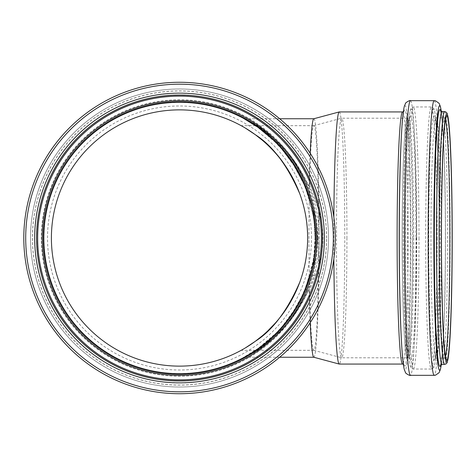 <?xml version="1.0" encoding="UTF-8"?>
<svg xmlns="http://www.w3.org/2000/svg" width="476" height="476" viewBox="0 0 476 476"><rect width="100%" height="100%" fill="white"/><g stroke="black" fill="none" stroke-linecap="round" stroke-linejoin="round"><path stroke-width="0.36" stroke-dasharray="2.38 1.78" d="M279.662 357.256L244.908 357.256L254.422 351.96L272.986 338.436L292.353 317.861L308.68 290.057C298.773 311.072 286.826 327.238 272.837 338.561C257.337 352.186 238.214 360.481 247.246 356.018C267.524 347.349 318.26 304.967 319.045 243.111L319.045 232.895C318.26 171.039 267.524 128.645 247.246 119.982C238.208 115.513 257.343 123.819 272.837 137.439C286.82 148.756 298.767 164.928 308.68 185.943L292.353 158.139L272.98 137.564L254.422 124.04L244.908 118.744L242.927 118.262L257.451 127.169L273.087 140.004L282.554 150.017L294.442 166.231L304.735 185.932L306.288 186.378L308.68 185.943L309.204 184.533A119.256 5.2 -90 0 1 310.191 153.29M310.191 322.71A119.256 5.2 -90 0 1 309.204 291.467L308.68 290.057L307.121 289.676L305.765 289.664L304.444 290.449L300.784 298.434L294.442 309.769L282.554 325.983L276.883 332.218L269.85 338.983L257.451 348.837L242.891 357.756L250.894 353.168L258.545 348.057L275.86 333.271L281.828 326.828L292.621 312.601L301.6 296.774L306.181 286.112L312.976 261.401L313.976 254.725L315.005 238L313.982 221.286L313.19 215.842L306.181 189.894L303.194 182.665L292.627 163.405L280.81 148.006L275.866 142.735L258.545 127.943L243.534 118.584M309.204 291.467L314.975 276.044C325.614 250.679 325.614 225.321 314.975 199.956L309.204 184.533M308.597 196.802L304.444 185.551L309.59 200.069C310.31 201.086 312.107 201.05 314.975 199.956M314.975 276.044C312.107 274.95 310.31 274.914 309.59 275.931L309.62 275.86C319.89 250.62 319.89 225.38 309.62 200.14L315.344 217.443L317.557 238L315.338 258.557L304.444 290.449L308.585 279.233M319.051 243.111A119.256 5.2 -90 0 1 313.851 357.256A119.256 5.2 -90 0 1 313.791 357.244M339.275 111.925A126.075 5.498 -90 0 1 344.773 238A126.075 5.498 -90 0 1 339.275 364.075M333.849 258.819A126.075 5.498 -90 0 1 333.849 217.181M313.791 118.756A119.256 5.2 -90 0 1 313.851 118.744A119.256 5.2 -90 0 1 319.051 232.889M322.258 238A142.735 142.735 0 0 0 108.153 114.389A142.735 142.735 0 0 0 108.153 361.611A142.735 142.735 0 0 0 322.258 238A142.735 142.735 0 0 0 108.153 114.389A142.735 142.735 0 0 0 108.153 361.611A142.735 142.735 0 0 0 322.258 238A142.735 142.735 0 0 0 108.153 114.389A142.735 142.735 0 0 0 108.153 361.611A142.735 142.735 0 0 0 322.258 238M309.192 198.718A135.487 135.487 0 0 0 100.62 127.86A135.487 135.487 0 0 0 100.62 348.14A135.487 135.487 0 0 0 309.192 277.282M280.37 317.04L275.027 323.412M267.679 330.981L262.222 335.866M255.243 341.357C246.639 347.194 241.945 350.181 241.159 350.33L245.396 347.897M318.753 238A112.33 4.897 -90 0 1 313.851 350.33A112.33 4.897 -90 0 1 313.797 350.318A112.33 4.897 -90 0 1 308.954 238A112.33 4.897 -90 0 1 313.797 125.682A112.33 4.897 -90 0 1 313.851 125.67A112.33 4.897 -90 0 1 318.753 238M299.791 282.197C304.955 268.178 307.579 253.446 307.651 238A128.127 128.127 0 0 0 115.46 127.038A128.127 128.127 0 0 0 115.46 348.962A128.127 128.127 0 0 0 307.651 238M248.05 129.74L255.243 134.643M262.222 140.134L267.679 145.019M346.921 238A119.797 5.224 -90 0 1 341.691 357.797A119.797 5.224 -90 0 1 341.631 357.785A119.797 5.224 -90 0 1 336.467 238A119.797 5.224 -90 0 1 341.631 118.215A119.797 5.224 -90 0 1 341.691 118.203A119.797 5.224 -90 0 1 346.921 238M412.632 238A119.797 5.224 -90 0 1 407.408 357.797A119.797 5.224 -90 0 1 402.178 238A119.797 5.224 -90 0 1 407.408 118.203A119.797 5.224 -90 0 1 412.632 238A120.119 5.242 -90 0 1 407.408 358.119A120.119 5.242 -90 0 1 402.166 238A120.119 5.242 -90 0 1 407.408 117.881A120.119 5.242 -90 0 1 412.644 238M311.53 238A132.007 132.007 0 0 0 113.52 123.677A132.007 132.007 0 0 0 113.52 352.323A132.007 132.007 0 0 0 311.53 238M315.011 238A135.487 135.487 0 0 0 111.783 120.666A135.487 135.487 0 0 0 111.783 355.334A135.487 135.487 0 0 0 315.011 238M315.767 238A136.243 136.243 0 0 0 111.402 120.011A136.243 136.243 0 0 0 111.402 355.988A136.243 136.243 0 0 0 315.767 238A136.243 136.243 0 0 0 111.402 120.011A136.243 136.243 0 0 0 111.402 355.988A136.243 136.243 0 0 0 315.767 238A136.243 136.243 0 0 0 111.402 120.011A136.243 136.243 0 0 0 111.402 355.988A136.243 136.243 0 0 0 315.767 238A136.243 136.243 0 0 0 111.402 120.011A136.243 136.243 0 0 0 111.402 355.988A136.243 136.243 0 0 0 315.767 238M328.535 238A149.012 149.012 0 0 0 105.017 108.95A149.012 149.012 0 0 0 105.017 367.05A149.012 149.012 0 0 0 328.535 238A149.012 149.012 0 0 0 105.017 108.95A149.012 149.012 0 0 0 105.017 367.05A149.012 149.012 0 0 0 328.535 238A149.012 149.012 0 0 0 105.017 108.95A149.012 149.012 0 0 0 105.017 367.05A149.012 149.012 0 0 0 328.535 238M315.552 238A136.029 136.029 0 0 0 111.509 120.196A136.029 136.029 0 0 0 111.509 355.804A136.029 136.029 0 0 0 315.552 238M335.247 238A155.723 155.723 0 0 0 101.662 103.137A155.723 155.723 0 0 0 101.662 372.863A155.723 155.723 0 0 0 335.247 238M322.478 238A142.955 142.955 0 0 0 108.046 114.198A142.955 142.955 0 0 0 108.046 361.802A142.955 142.955 0 0 0 322.478 238M444.62 111.604A126.396 5.516 -90 0 1 450.129 238A126.396 5.516 -90 0 1 444.62 364.396M442.049 111.604A126.396 5.516 -90 0 1 447.565 238A126.396 5.516 -90 0 1 442.049 364.396M441.198 113.121A128.407 5.599 -90 0 1 443.394 137.695A128.407 5.599 -90 0 1 445.494 238A128.407 5.599 -90 0 1 443.394 338.305A128.407 5.599 -90 0 1 441.198 362.879M441.306 111.449A132.292 5.771 -90 0 1 443.227 134.66A132.292 5.771 -90 0 1 445.393 238A132.292 5.771 -90 0 1 443.227 341.34A132.292 5.771 -90 0 1 441.306 364.551M434.231 100.674A137.326 5.992 -90 0 1 440.223 238A137.326 5.992 -90 0 1 434.231 375.326M410.461 100.674A137.326 5.992 -90 0 1 416.452 238A137.326 5.992 -90 0 1 410.461 375.326M401.679 130.93A132.292 5.771 -90 0 1 407.688 120.142A132.292 5.771 -90 0 1 410.842 238A132.292 5.771 -90 0 1 407.688 355.858A132.292 5.771 -90 0 1 401.679 345.07M403.327 111.795L404.07 111.206C403.386 111.289 402.458 120.202 401.286 137.951A128.086 5.587 -90 0 1 407.194 122.57A128.086 5.587 -90 0 1 410.36 238A128.086 5.587 -90 0 1 407.194 353.43A128.086 5.587 -90 0 1 401.286 338.049C402.458 355.798 403.386 364.711 404.07 364.794L403.327 364.205M402.619 111.925A126.075 5.498 -90 0 1 408.116 238A126.075 5.498 -90 0 1 402.619 364.075M413.727 238A120.119 5.242 -90 0 1 408.485 358.119A120.119 5.242 -90 0 1 403.249 238A120.119 5.242 -90 0 1 408.485 117.881A120.119 5.242 -90 0 1 413.727 238M415.97 238A122.136 5.325 -90 0 1 412.954 348.069A122.136 5.325 -90 0 1 407.319 333.402A122.136 5.325 -90 0 1 407.319 142.598A122.136 5.325 -90 0 1 412.954 127.931A122.136 5.325 -90 0 1 415.97 238M416.756 238A129.038 5.629 -90 0 1 413.567 354.287A129.038 5.629 -90 0 1 407.611 338.793A129.038 5.629 -90 0 1 407.611 137.207A129.038 5.629 -90 0 1 413.567 121.713A129.038 5.629 -90 0 1 416.756 238M418.999 238A131.049 5.718 -90 0 1 413.281 369.049A131.049 5.718 -90 0 1 407.569 238A131.049 5.718 -90 0 1 413.281 106.951A131.049 5.718 -90 0 1 418.999 238M437.123 238A131.049 5.718 -90 0 1 431.405 369.049A131.049 5.718 -90 0 1 425.693 238A131.049 5.718 -90 0 1 431.405 106.951A131.049 5.718 -90 0 1 437.123 238M439.193 238A129.038 5.629 -90 0 1 437.081 338.793A129.038 5.629 -90 0 1 429.441 325.804A129.038 5.629 -90 0 1 429.441 150.196A129.038 5.629 -90 0 1 437.081 137.207A129.038 5.629 -90 0 1 439.193 238M439.372 238A122.136 5.325 -90 0 1 437.373 333.402A122.136 5.325 -90 0 1 430.143 321.104A122.136 5.325 -90 0 1 430.143 154.896A122.136 5.325 -90 0 1 437.373 142.598A122.136 5.325 -90 0 1 439.372 238M441.442 238A120.119 5.242 -90 0 1 436.206 358.119A120.119 5.242 -90 0 1 430.964 238A120.119 5.242 -90 0 1 436.206 117.881A120.119 5.242 -90 0 1 441.442 238M445.488 356.447A120.119 5.242 -90 0 1 444.62 358.119A120.119 5.242 -90 0 1 439.378 238A120.119 5.242 -90 0 1 444.62 117.881A120.119 5.242 -90 0 1 445.488 119.553M317.67 238A138.147 138.147 0 0 0 110.45 118.363A138.147 138.147 0 0 0 110.45 357.637A138.147 138.147 0 0 0 317.67 238M326.637 238A147.114 147.114 0 0 0 105.969 110.599A147.114 147.114 0 0 0 105.969 365.401A147.114 147.114 0 0 0 326.637 238M326.56 238A147.036 147.036 0 0 0 106.005 110.664A147.036 147.036 0 0 0 106.005 365.336A147.036 147.036 0 0 0 326.56 238M317.742 238A138.219 138.219 0 0 0 110.414 118.298A138.219 138.219 0 0 0 110.414 357.702A138.219 138.219 0 0 0 317.742 238M324.233 238A144.71 144.71 0 0 0 107.165 112.675A144.71 144.71 0 0 0 107.165 363.325A144.71 144.71 0 0 0 324.233 238M333.271 238A153.748 153.748 0 0 0 102.649 104.851A153.748 153.748 0 0 0 102.649 371.149A153.748 153.748 0 0 0 333.271 238M244.908 357.256L243.563 357.399M242.885 118.244L243.664 118.655M243.658 357.345L242.885 357.756M279.662 118.744L244.908 118.744M313.851 125.67L241.159 125.67M313.851 350.33L241.159 350.33M440.597 365.116C441.282 365.032 442.216 356.096 443.394 338.305L441.323 364.539M440.597 110.884C441.282 110.968 442.216 119.904 443.394 137.695L441.323 111.461M313.797 350.318L341.631 357.785M313.797 125.682L341.631 118.215M407.408 118.203L341.691 118.203M407.408 357.797L341.691 357.797M446.089 117.144L444.62 117.881L436.206 117.881L434.731 117.144C435.367 117.185 436.248 125.67 437.373 142.598L437.081 137.207C436.278 122.082 435.284 112.77 434.1 109.26L433.654 108.314L431.405 106.951L413.281 106.951L411.038 108.314L410.592 109.26C409.402 112.77 408.414 122.082 407.611 137.207L407.319 142.598C408.438 125.67 409.324 117.185 409.961 117.144L408.485 117.881L407.408 117.881M446.089 358.856L444.62 358.119L436.206 358.119L434.731 358.856C435.367 358.815 436.248 350.33 437.373 333.402L437.081 338.793C436.278 353.918 435.284 363.23 434.1 366.74L433.654 367.686L431.405 369.049L413.281 369.049L411.038 367.686L410.592 366.74C409.402 363.23 408.414 353.918 407.611 338.793L407.319 333.402C408.438 350.33 409.324 358.815 409.961 358.856L408.485 358.119L407.408 358.119"/><path stroke-width="0.71" d="M403.327 111.795L402.619 111.925A126.075 5.498 -90 0 0 397.121 238A126.075 5.498 -90 0 0 402.619 364.075L339.275 364.075A126.075 5.498 -90 0 1 339.209 364.063L313.791 357.244A119.256 5.2 -90 0 1 310.191 322.71M339.209 364.063A126.075 5.498 -90 0 1 333.849 258.819M333.849 217.181A126.075 5.498 -90 0 1 339.209 111.937A126.075 5.498 -90 0 1 339.275 111.925L402.619 111.925M310.191 153.29A119.256 5.2 -90 0 1 313.791 118.756L339.209 111.937M267.679 145.019C280.441 156.312 291.11 172.485 299.696 193.548C304.938 207.726 307.591 222.542 307.651 238C307.591 253.458 304.938 268.274 299.696 282.452C294.412 296.096 287.968 307.627 280.37 317.04M275.027 323.412L267.679 330.981M262.222 335.866L255.243 341.357M245.396 347.897L255.451 341.209C272.647 330.243 287.421 310.578 299.791 282.197M307.651 238A128.127 128.127 0 0 0 115.46 127.038A128.127 128.127 0 0 0 115.46 348.962A128.127 128.127 0 0 0 307.651 238C307.579 222.554 304.955 207.828 299.791 193.809M299.791 193.803C287.421 165.422 272.647 145.757 255.463 134.797L245.396 128.103M245.217 127.996L248.05 129.74M255.243 134.643L262.222 140.134M315.767 238A136.243 136.243 0 0 0 111.402 120.011A136.243 136.243 0 0 0 111.402 355.988A136.243 136.243 0 0 0 315.767 238M315.552 238A136.029 136.029 0 0 0 111.509 120.196A136.029 136.029 0 0 0 111.509 355.804A136.029 136.029 0 0 0 315.552 238M335.247 238A155.723 155.723 0 0 0 101.662 103.137A155.723 155.723 0 0 0 101.662 372.863A155.723 155.723 0 0 0 335.247 238A155.723 155.723 0 0 0 101.662 103.137A155.723 155.723 0 0 0 101.662 372.863A155.723 155.723 0 0 0 335.247 238M322.478 238A142.955 142.955 0 0 0 108.046 114.198A142.955 142.955 0 0 0 108.046 361.802A142.955 142.955 0 0 0 322.478 238A142.955 142.955 0 0 0 108.046 114.198A142.955 142.955 0 0 0 108.046 361.802A142.955 142.955 0 0 0 322.478 238M444.62 364.396A126.396 5.516 -90 0 1 439.104 238A126.396 5.516 -90 0 1 444.62 111.604C445.976 111.842 446.875 112.622 447.309 113.954L448.69 121.606C450.778 139.063 452.224 187.52 452.2 238A124.23 5.42 -90 0 1 444.072 345.588A124.23 5.42 -90 0 1 444.072 130.412A124.23 5.42 -90 0 1 452.2 238C452.224 288.48 450.778 336.937 448.69 354.394L447.309 362.046C446.875 363.378 445.976 364.158 444.62 364.396L442.049 364.396A126.396 5.516 -90 0 1 436.54 238A126.396 5.516 -90 0 1 442.049 111.604L440.597 110.89M441.198 362.879A128.407 5.599 -90 0 1 434.29 238A128.407 5.599 -90 0 1 441.198 113.121M441.306 364.551A132.292 5.771 -90 0 1 433.85 238A132.292 5.771 -90 0 1 441.306 111.449M441.323 364.539L440.377 369.608L439.027 372.756L435.498 375.183L434.231 375.326A137.326 5.992 -90 0 1 428.239 238A137.326 5.992 -90 0 1 434.231 100.674L435.498 100.817L439.027 103.244L440.377 106.392L441.323 111.461M434.231 375.326L410.461 375.326A137.326 5.992 -90 0 1 404.469 238A137.326 5.992 -90 0 1 410.461 100.674L434.231 100.674M401.679 345.07A132.292 5.771 -90 0 1 401.464 341.34A132.292 5.771 -90 0 1 401.464 134.66A132.292 5.771 -90 0 1 401.679 130.93M410.461 375.326C410.026 376.177 404.683 372.75 405.504 372.518L404.326 369.656C403.166 365.086 402.214 355.649 401.464 341.34L401.286 338.049A128.086 5.587 -90 0 1 401.286 137.951L401.464 134.66C402.214 120.351 403.166 110.914 404.326 106.344L405.504 103.482C404.683 103.25 410.026 99.823 410.461 100.674M445.488 119.553A120.119 5.242 -90 0 1 449.856 238A120.119 5.242 -90 0 1 445.488 356.447M452.111 238A122.284 5.331 -90 0 1 444.114 343.904A122.284 5.331 -90 0 1 444.114 132.096A122.284 5.331 -90 0 1 452.111 238M316.849 238A137.326 137.326 0 0 0 110.86 119.071A137.326 137.326 0 0 0 110.86 356.929A137.326 137.326 0 0 0 316.849 238M333.343 238A153.825 153.825 0 0 0 102.614 104.785A153.825 153.825 0 0 0 102.614 371.215A153.825 153.825 0 0 0 333.343 238M324.376 238A144.853 144.853 0 0 0 107.094 112.55A144.853 144.853 0 0 0 107.094 363.45A144.853 144.853 0 0 0 324.376 238M321.395 238A141.872 141.872 0 0 0 108.587 115.138A141.872 141.872 0 0 0 108.587 360.862A141.872 141.872 0 0 0 321.395 238M313.821 357.256L279.662 357.256M313.821 118.744L279.662 118.744M444.62 111.604L442.049 111.604M442.049 364.396L440.597 365.11M402.619 364.075L403.327 364.205M446.089 358.856L446.089 358.856C446.292 358.94 445.709 360.284 444.465 348.063C441.782 321.324 440.544 235.834 442.204 175.341C442.93 148.399 443.941 130.317 445.238 121.088L446.089 117.144"/></g></svg>
